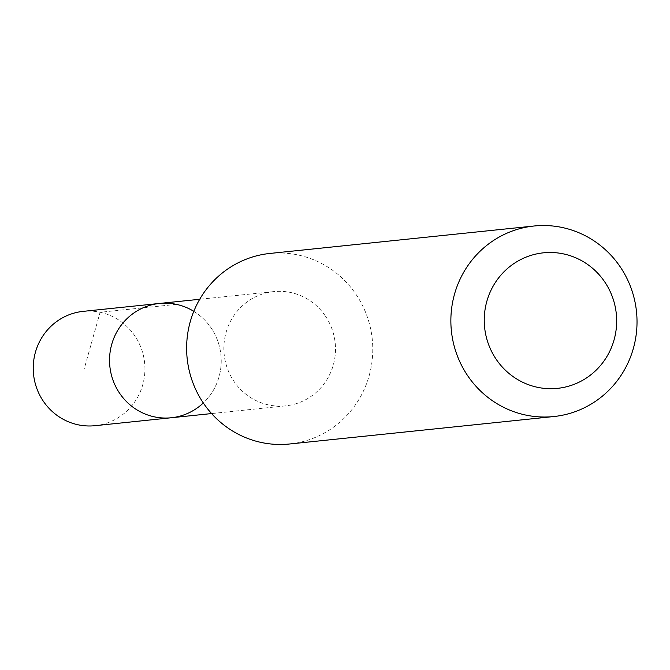 <?xml version="1.0" encoding="UTF-8"?>
<svg xmlns="http://www.w3.org/2000/svg" width="670" height="670" viewBox="0 0 670 670"><rect width="100%" height="100%" fill="white"/><g stroke="black" fill="none" stroke-linecap="round" stroke-linejoin="round"><path stroke-width="0.5" stroke-dasharray="3.35 2.51" d="M193.789 311.332A57.452 55.819 -95.9 0 1 210.824 327.504A57.452 55.819 -95.9 0 1 203.311 402.98M95.023 425.693A57.469 55.836 84.1 0 0 134.528 335.419A57.469 55.836 84.1 0 0 83.147 311.366M325.109 315.637A57.436 55.803 84.1 0 0 273.754 291.601A57.436 55.803 84.1 0 0 234.257 381.816A57.436 55.803 84.1 0 0 285.629 405.853A57.436 55.803 84.1 0 0 325.109 315.637M159.452 303.451A57.452 55.819 -95.9 0 1 210.824 327.504A57.452 55.819 -95.9 0 1 171.327 417.753M289.599 443.992A95.785 93.055 84.1 0 0 372.252 339.112A95.785 93.055 84.1 0 0 269.801 253.461M176.411 304.364L100.115 312.279L84.152 369.044M273.754 291.601L199.702 299.281M285.629 405.853L211.578 413.566"/><path stroke-width="1" d="M203.311 402.98A57.452 55.819 -95.9 0 1 171.327 417.753A57.452 55.819 -95.9 0 1 109.855 366.373A57.452 55.819 -95.9 0 1 159.452 303.451A57.452 55.819 -95.9 0 1 193.789 311.332M83.147 311.366A57.469 55.836 84.1 0 0 43.625 401.64A57.469 55.836 84.1 0 0 95.023 425.693L171.327 417.753A57.452 55.819 -95.9 0 1 109.855 366.373A57.452 55.819 -95.9 0 1 159.452 303.451L83.147 311.366M534.049 226.008L269.801 253.461A95.785 93.055 84.1 0 0 203.948 403.909A95.785 93.055 84.1 0 0 289.599 443.992L553.839 416.539A95.785 93.055 84.1 0 0 636.5 311.659A95.785 93.055 84.1 0 0 534.049 226.008A95.785 93.055 84.1 0 0 468.188 376.456A95.785 93.055 84.1 0 0 553.839 416.539M496.57 359.849A68.131 66.196 84.1 0 0 610.722 349.179A68.131 66.196 84.1 0 0 544.073 252.766A68.131 66.196 84.1 0 0 496.57 359.849M199.702 299.281L159.452 303.451M211.578 413.566L171.327 417.753"/></g></svg>
